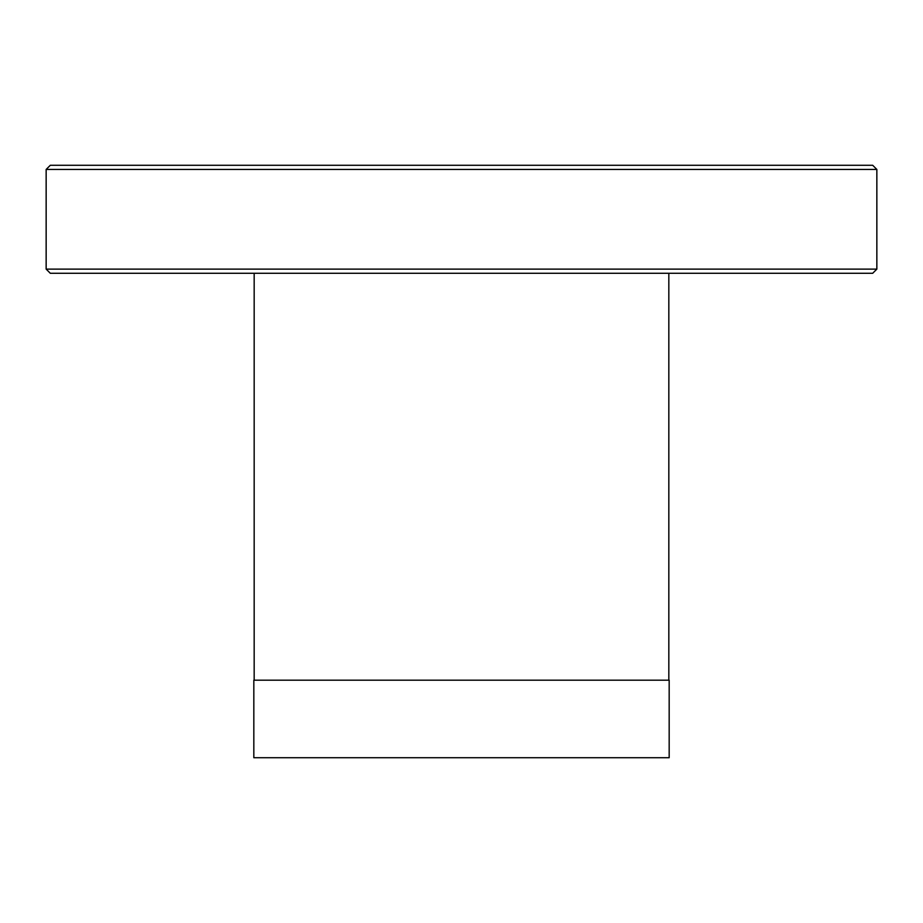 <?xml version="1.0" encoding="UTF-8"?>
<svg xmlns="http://www.w3.org/2000/svg" width="923" height="923" viewBox="0 0 923 923"><rect width="100%" height="100%" fill="white"/><g stroke="black" fill="none" stroke-linecap="round" stroke-linejoin="round"><path stroke-width="1.38" d="M876.85 169.44L872.697 165.286L50.304 165.286L46.15 169.44L876.85 169.44L876.85 269.124L46.15 269.124L46.15 169.44M46.15 269.124L50.304 273.277L872.697 273.277L876.85 269.124M253.825 757.714L669.175 757.714L669.175 680.182L253.825 680.182L253.825 757.714M254.171 273.277L254.171 680.182M668.829 273.277L668.829 680.182"/></g></svg>
